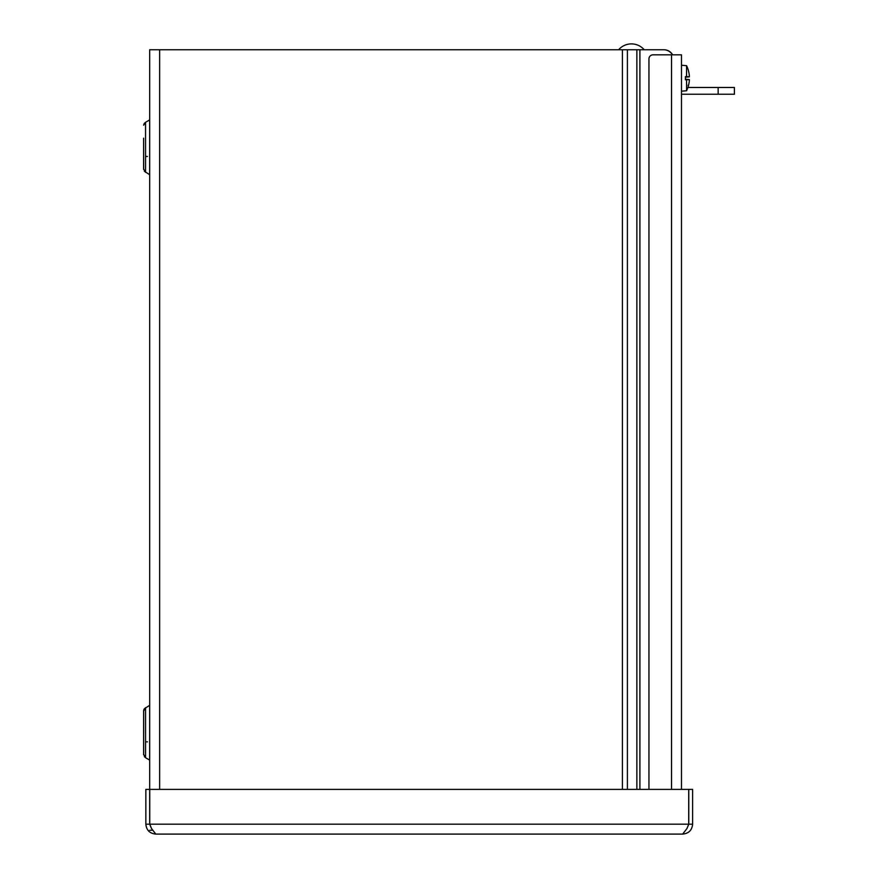 <?xml version="1.0" encoding="UTF-8"?>
<svg xmlns="http://www.w3.org/2000/svg" width="878" height="878" viewBox="0 0 878 878"><rect width="100%" height="100%" fill="white"/><g stroke="black" fill="none" stroke-linecap="round" stroke-linejoin="round"><path stroke-width="1.32" d="M151.477 828.47L149.688 824.168L149.688 49.75L663.669 49.75A10.163 10.163 135 0 1 672.471 54.831M144.343 171.254L149.655 174.7L149.655 119.935L145.55 122.305L145.55 172.329L143.597 168.949L143.597 138.175M143.597 147.317L143.619 169.421M143.597 741.844L143.63 710.576M143.619 754.806L143.597 732.702M152.3 830.259L149.688 830.259M672.603 54.831A9.932 9.932 0 0 0 663.933 49.75L663.669 49.75M149.688 789.388L145.858 789.388L145.858 824.168C146.45 830.193 149.765 833.507 155.79 834.1L151.488 828.481L149.754 824.168L149.754 789.388L688.714 789.388L688.714 824.168L686.991 828.481L682.678 834.1L155.79 834.1L682.678 834.1C688.714 833.507 692.029 830.204 692.621 824.168L688.78 824.168L688.78 789.388L692.621 789.388L692.621 824.168M686.991 828.481L688.78 824.168M149.688 824.168L145.858 824.168M648.952 789.388L648.952 58.903A4.061 4.061 -135 0 1 653.023 54.831L681.482 54.831L681.482 789.388M685.411 79.591L688.067 79.591L685.411 79.327M688.067 79.591L688.495 79.646A28.294 3.841 180 0 1 688.396 79.689L685.411 79.689M688.396 79.689A28.261 0.637 180 0 1 686.552 79.799L685.411 79.799L685.411 76.616L686.552 76.627A28.261 0.637 0 0 1 688.396 76.737A28.294 3.841 0 0 1 688.495 76.781L685.411 76.825M685.411 77.099L688.067 76.825M688.396 76.737L685.411 76.737M688.495 79.646A28.272 0.845 5 0 0 689.351 79.569L689.351 80.556A28.272 28.151 108.9 0 1 688.385 85.868L688.067 85.276M686.552 76.627L686.552 65.674A28.294 28.294 0 0 1 688.385 70.427L688.385 70.558A28.272 28.151 71.1 0 1 689.351 75.859L689.351 76.847A28.272 0.845 175 0 0 688.495 76.781M689.351 75.859L689.351 76.847L685.411 77.198L689.351 76.847M681.482 91.191L686.552 90.741L686.552 79.799M689.351 79.569L685.411 79.229L689.351 79.569L689.351 80.556M681.482 94.242L734.403 94.242L734.403 87.482L718.149 87.482L718.149 94.242M687.913 87.482L718.149 87.482M734.403 87.482L734.403 94.242M637.944 49.75L639.458 49.75M644.222 49.75L618.595 49.75A16.945 16.945 0 0 1 644.222 49.75M639.908 49.75L639.908 789.388M149.688 709.731L149.688 705.264M143.597 711.07L145.55 707.69L145.55 757.703L149.655 760.085L149.655 705.319L144.343 708.765M636.868 789.388L636.868 49.75M627.397 49.75L627.397 789.388M622.425 789.388L622.425 49.75M159.631 49.75L159.631 789.388M149.754 824.168L688.714 824.168M671.538 789.388L671.538 54.831M147.427 156.46L145.55 156.46M144.343 123.392L145.55 122.305L143.63 125.192M144.047 123.864L143.805 124.424M144.047 709.237L143.805 709.808M143.597 754.323L145.55 757.703L144.343 756.627M147.427 741.844L145.55 741.844M686.552 90.741A28.294 28.294 0 0 0 688.385 86M686.552 65.674L681.482 65.235"/></g></svg>
